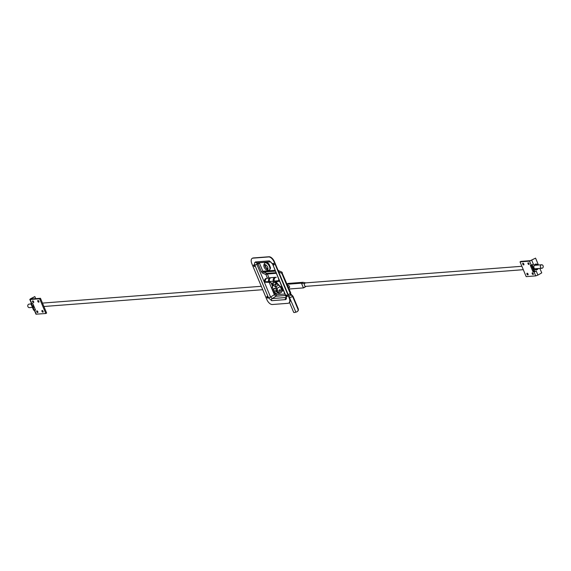 <?xml version="1.0" encoding="UTF-8"?>
<svg xmlns="http://www.w3.org/2000/svg" width="571" height="571" viewBox="0 0 571 571"><rect width="100%" height="100%" fill="white"/><g stroke="black" fill="none" stroke-linecap="round" stroke-linejoin="round"><path stroke-width="0.86" d="M288.933 302.98A5.838 3.055 -120.2 0 0 289.104 302.894A5.838 3.055 -120.2 0 0 289.44 297.598L274.451 261.768A5.838 3.055 -120.2 0 0 268.97 256.75L253.239 257.956A5.838 3.055 -120.2 0 0 252.503 258.185A5.838 3.055 -120.2 0 0 252.346 258.285M251.84 263.674A5.838 3.055 59.8 0 1 252.175 258.377A5.838 3.055 59.8 0 1 252.91 258.149L268.641 256.943A5.838 3.055 59.8 0 1 274.123 261.961L289.112 297.791A5.838 3.055 59.8 0 1 288.776 303.087A5.838 3.055 59.8 0 1 288.034 303.308L272.303 304.514A5.838 3.055 59.8 0 1 266.821 299.497L251.84 263.674M253.945 264.865A0.899 0.471 -120.2 0 0 254.016 265.515A0.899 0.471 -120.2 0 0 254.766 266.279M273.281 263.374A0.899 0.471 -120.2 0 0 273.359 264.03A0.899 0.471 -120.2 0 0 274.109 264.794M267.164 296.477A0.899 0.471 -120.2 0 0 267.242 297.127A0.899 0.471 -120.2 0 0 267.992 297.891M286.506 294.993A0.899 0.471 -120.2 0 0 286.578 295.642A0.899 0.471 -120.2 0 0 287.334 296.406M253.688 265.708A0.899 0.471 59.8 0 1 253.738 264.894A0.899 0.471 59.8 0 1 254.595 265.429A0.899 0.471 59.8 0 1 254.645 266.443A0.899 0.471 59.8 0 1 253.688 265.708M273.024 264.223A0.899 0.471 59.8 0 1 273.081 263.409A0.899 0.471 59.8 0 1 273.937 263.945A0.899 0.471 59.8 0 1 273.98 264.958A0.899 0.471 59.8 0 1 273.024 264.223M266.914 297.32A0.899 0.471 59.8 0 1 266.964 296.506A0.899 0.471 59.8 0 1 267.82 297.041A0.899 0.471 59.8 0 1 267.87 298.055A0.899 0.471 59.8 0 1 266.914 297.32M286.249 295.835A0.899 0.471 59.8 0 1 286.299 295.021A0.899 0.471 59.8 0 1 287.156 295.557A0.899 0.471 59.8 0 1 287.206 296.57A0.899 0.471 59.8 0 1 286.249 295.835M278.719 271.967L281.781 273.295L290.232 293.48L290.139 295.457L288.883 296.278M278.712 271.953A1.613 0.871 -66.6 0 0 278.405 270.568A1.613 0.871 -66.6 0 0 278.391 270.568L281.482 271.903A1.613 0.871 -66.6 0 0 281.246 271.867M281.781 273.295A1.613 0.871 -66.6 0 0 281.482 271.903A1.613 1.613 0 0 1 282.324 272.767L281.781 273.295M288.255 294.772L290.775 292.952L282.024 272.695M254.852 265.13L268.513 297.798L271.675 300.696L285.728 299.597L286.492 298.64L286.278 296.784L272.481 263.773L269.312 260.883A1.613 1.335 85.6 0 0 270.575 261.803L256.786 262.86A1.613 1.335 -94.4 0 1 255.465 261.946L254.502 262.938L254.852 265.13L256.907 264.394L256.929 262.853M268.513 297.798L270.568 297.056L256.907 264.394L258.028 263.809L261.361 271.767L262.717 273.195L265.908 274.515A1.171 0.578 112.6 0 1 266.828 273.388L263.638 272.06A1.171 0.578 -67.4 0 0 262.717 273.195M271.675 300.696A1.613 1.335 -94.4 0 1 272.217 298.569L270.568 297.056L274.351 294.707L276 296.213L285.471 295.485M285.529 299.632A1.613 1.335 -94.4 0 1 286.064 297.505L272.217 298.569L276 296.213A1.171 0.964 -94.4 0 0 276.385 294.679L275.836 294.172L274.351 294.707L269.169 282.317M286.142 296.442L286.278 297.441M272.481 263.773L285.843 296.37M257.842 262.781L258.028 263.809L259.512 263.274L259.619 262.717A1.171 0.964 85.6 0 0 259.591 262.646M275.301 271.168L263.638 272.06L262.846 271.232L261.361 271.767M266.536 262.846A3.562 1.863 59.8 0 1 269.027 264.095L270.526 267.685A3.562 1.863 59.8 0 1 270.097 268.955M280.225 286.399A2.698 1.413 59.8 0 1 282.452 288.605A2.698 1.413 59.8 0 1 282.345 291.16A2.698 1.413 59.8 0 1 282.024 291.26M282.031 291.046A2.698 1.413 -120.2 0 0 282.495 291.039A2.698 1.413 -120.2 0 1 282.031 291.046M276.343 289.982A0.906 0.749 85.6 0 0 276.507 291.795A0.906 0.749 85.6 0 0 276.992 291.524M275.822 290.339A0.906 0.749 -94.4 0 1 275.914 291.517M272.488 285.236L272.288 288.805L272.831 285.379L272.396 285.008L272.831 285.379L273.138 284.708M272.096 287.784L272.231 287.177M275.136 277.335L271.539 277.613A2.748 2.277 85.6 0 0 271.396 277.62A2.748 2.277 85.6 0 0 269.576 281.539L271.867 283.409L272.724 285.079M271.867 283.409L272.396 285.008M264.766 281.689L264.787 281.746A0.856 0.707 85.6 0 0 265.444 282.252L264.751 281.753L269.605 281.603L271.51 283.337M266.429 278.448A2.305 1.906 85.6 0 0 266.165 278.47A2.305 1.906 85.6 0 0 264.787 281.746L268.748 281.61A1.249 1.035 85.6 0 0 269.683 282.324L269.683 282.324A1.249 1.035 85.6 0 0 269.712 282.324M276.321 277.299A1.249 1.035 85.6 0 0 276.307 277.299L276.307 277.299A1.249 1.035 85.6 0 0 276.293 277.299L276.307 277.299A2.705 2.234 85.6 0 0 274.373 281.153L274.38 281.175A1.249 1.035 85.6 0 0 275.479 281.881A1.249 1.035 85.6 0 0 275.479 281.874L274.979 281.946L275.308 281.696M279.362 291.253A0.906 0.749 85.6 0 0 279.276 290.075M279.547 289.804A0.906 0.749 -94.4 0 1 280.639 290.568A0.906 0.749 -94.4 0 1 279.169 290.853A0.906 0.749 -94.4 0 1 279.547 289.804M277.071 283.295L276.457 281.417M276.956 283.316L276.649 283.987L273.381 285.029L275.757 284.508L275.472 282.274L276.435 281.382M278.826 285.015L276.649 283.987L275.757 284.508L275.643 287.134L276.792 288.469L275.943 286.692L278.826 285.015L280.218 286.499L276.914 288.426L278.448 292.423L280.068 293.109L281.382 292.266L281.874 290.453L280.218 286.499M270.661 277.727A2.705 2.234 85.6 0 0 270.361 277.756L271.389 277.62A2.748 2.277 85.6 0 0 271.389 277.62L275.272 277.32A2.748 2.277 85.6 0 0 275.265 277.32L275.415 277.313A2.748 2.277 85.6 0 0 275.272 277.32A2.748 2.277 85.6 0 0 273.459 281.246L272.824 283.337L275.472 282.274L275.443 281.881M272.824 283.337L273.381 285.029M279.233 280.568L273.488 281.303L275.208 281.803M275.921 281.489L276.514 283.701L276.821 283.023M282.759 290.546A2.698 1.413 59.8 0 1 281.667 289.84M293.672 312.323L289.561 302.494L293.687 312.351A3.455 0.721 -22.7 0 0 293.687 312.351A3.455 0.721 -22.7 0 0 295.892 312.151L296.734 311.88A2.334 2.106 -139.2 0 0 297.912 309.118L298.226 308.754A2.334 2.106 40.8 0 1 297.769 311.109M297.912 309.118L292.695 296.642L289.797 297.562A3.455 0.721 157.3 0 1 289.468 297.662M298.226 308.754L293.009 296.278L290.946 294.144M293.009 296.278L292.695 296.642L290.817 294.636M265.636 264.794A2.37 1.235 -120.2 0 0 265.722 266.757A2.37 1.235 -120.2 0 0 267.242 268.591L267.478 269.162A2.948 1.542 59.8 0 1 265.572 267.149A2.948 1.542 59.8 0 1 265.151 264.63M264.858 264.609A2.948 1.542 59.8 0 1 267.478 266.814A2.948 1.542 59.8 0 1 267.456 269.812A2.948 1.542 59.8 0 1 264.644 268.042A2.948 1.542 59.8 0 1 264.487 264.723A2.948 1.542 59.8 0 1 264.858 264.609M267.478 269.162L267.949 268.884M267.242 268.591L267.927 268.192M268.17 263.295L267.82 263.502A3.505 1.834 -120.2 0 0 267.185 263.16M268.548 264.373L269.027 264.095M270.518 267.656L270.119 267.885M267.528 263.26L268.056 263.224M288.476 289.054L303.429 287.912L288.483 289.054L303.429 287.905L305.656 286.364L303.422 287.905L301.445 283.18L304.55 283.73L301.445 283.173L286.506 284.315L301.445 283.18L302.944 282.302L287.998 283.444L287.035 284.008M304.921 287.035L305.956 286.378A1.749 1.449 -94.4 0 1 305.685 282.881A1.749 1.449 -94.4 0 1 305.985 282.895M305.278 286.92L303.701 287.813M305.878 282.895L302.944 282.302M542.45 268.092A1.749 1.449 -94.4 0 1 540.344 266.621A1.749 1.449 -94.4 0 1 543.178 266.072A1.749 1.449 -94.4 0 1 542.45 268.092M287.998 286.321A1.235 0.65 59.8 0 1 288.177 285.521A1.235 0.65 59.8 0 1 289.49 286.535A1.235 0.65 59.8 0 1 289.418 287.663A1.235 0.65 59.8 0 1 288.269 286.963M281.11 286.828A6.167 3.219 -120.2 0 1 281.917 289.554L282.652 289.133M30.998 303.979L29.078 304.122A1.749 1.449 85.6 0 0 29.342 307.619L32.426 307.384M537.725 268.577A2.605 2.148 -94.4 0 1 536.205 269.548A2.605 2.148 -94.4 0 1 533.942 267.606A2.605 2.148 -94.4 0 1 535.027 264.609A2.605 2.148 -94.4 0 1 535.812 264.359A2.605 2.148 -94.4 0 1 537.461 265.087M537.946 265.044A2.905 2.398 85.6 0 0 535.084 264.323A2.905 2.398 85.6 0 0 534.406 268.841A2.905 2.398 85.6 0 0 538.217 268.541M529.56 261.14L520.024 261.875L520.845 261.397L530.38 260.661L535.562 258.128L529.56 261.14L533.864 271.375L533.036 271.853L530.302 265.322L533.471 264.444L532.229 265.172L534.956 271.71L534.335 271.753L531.601 265.222L532.229 265.172M520.024 261.875L526.191 276.628L535.726 275.893L537.925 275.094L536.205 270.982L534.956 271.71M537.925 275.094L541.736 272.874L539.866 268.413M535.562 258.128L538.439 265.008M535.976 269.548A2.605 2.148 85.6 0 0 537.268 268.613M536.997 265.122A2.605 2.148 85.6 0 0 535.584 264.394M534.32 271.732L533.036 271.853M527.775 273.609A0.949 0.492 -120.2 0 0 527.782 273.637A0.949 0.492 -120.2 0 0 528.039 274.059M523.586 263.595A0.949 0.492 -120.2 0 0 523.6 263.616A0.949 0.492 -120.2 0 0 523.85 264.045M528.832 263.188A0.949 0.492 -120.2 0 0 528.839 263.217A0.949 0.492 -120.2 0 0 529.096 263.638M533.021 273.202A0.949 0.492 -120.2 0 0 533.029 273.231A0.949 0.492 -120.2 0 0 533.278 273.659M532.208 273.709A0.949 0.492 59.8 0 1 532.258 272.852A0.949 0.492 59.8 0 1 533.164 273.423A0.949 0.492 59.8 0 1 533.214 274.487A0.949 0.492 59.8 0 1 532.208 273.709M528.018 263.695A0.949 0.492 59.8 0 1 528.075 262.838A0.949 0.492 59.8 0 1 528.974 263.409A0.949 0.492 59.8 0 1 529.024 264.473A0.949 0.492 59.8 0 1 528.018 263.695M522.772 264.102A0.949 0.492 59.8 0 1 522.829 263.238A0.949 0.492 59.8 0 1 523.735 263.809A0.949 0.492 59.8 0 1 523.785 264.88A0.949 0.492 59.8 0 1 522.772 264.102M526.962 274.116A0.949 0.492 59.8 0 1 527.019 273.252A0.949 0.492 59.8 0 1 527.925 273.823A0.949 0.492 59.8 0 1 527.975 274.894A0.949 0.492 59.8 0 1 526.962 274.116M33.61 310.217L30.877 303.679L31.505 303.636L34.239 310.167L33.61 310.217M31.441 303.358L30.877 303.679M30.406 298.84L34.838 296.577L30.827 298.99L40.47 298.283L39.642 298.761L30.106 299.497L30.406 298.84M34.553 307.719A2.605 2.148 -94.4 0 1 33.339 304.821M35.702 298.647L34.838 296.577M29.792 299.425L31.505 303.636M35.366 309.668L34.239 310.167M31.576 303.594L32.797 303.536L35.53 310.067L34.31 310.124M34.274 310.146L35.966 314.178L45.816 313.515L39.642 298.761M45.816 313.515L46.636 313.036L40.47 298.283M38.621 300.853A0.949 0.492 -120.2 0 0 38.885 301.302M42.811 310.867A0.949 0.492 -120.2 0 0 43.075 311.316A0.949 0.492 59.8 0 1 43.011 312.151A0.949 0.492 59.8 0 1 42.104 311.58A0.949 0.492 59.8 0 1 42.054 310.51A0.949 0.492 59.8 0 1 43.061 311.288M37.565 311.266A0.949 0.492 -120.2 0 0 37.829 311.723M33.382 301.252A0.949 0.492 -120.2 0 0 33.639 301.702M33.632 301.681A0.949 0.492 59.8 0 1 33.575 302.537A0.949 0.492 59.8 0 1 32.668 301.966A0.949 0.492 59.8 0 1 32.618 300.903A0.949 0.492 59.8 0 1 33.632 301.681M37.822 311.695A0.949 0.492 59.8 0 1 37.765 312.551A0.949 0.492 59.8 0 1 36.858 311.987A0.949 0.492 59.8 0 1 36.808 310.917A0.949 0.492 59.8 0 1 37.822 311.695M38.878 301.274A0.949 0.492 59.8 0 1 38.821 302.138A0.949 0.492 59.8 0 1 37.914 301.567A0.949 0.492 59.8 0 1 37.864 300.496A0.949 0.492 59.8 0 1 38.878 301.274M269.312 260.883L255.465 261.946M287.127 295.507L286.663 295.807M277.92 270.069L278.405 270.568M284.865 294.029L276.385 294.679M275.836 294.172L275.579 293.558M272.545 286.314L271.097 282.838M269.062 277.977L267.392 273.98L265.908 274.515L267.464 278.248M274.936 270.304L262.846 271.232L259.512 263.274M259.619 262.717L270.718 261.868M276.193 273.309L267.392 273.98A1.171 0.964 85.6 0 0 266.828 273.388L275.936 272.688M264.751 281.753L266.165 278.47L270.354 277.756A2.705 2.234 85.6 0 0 270.354 277.756A2.705 2.234 85.6 0 0 268.741 281.589L278.912 280.682A0.856 0.707 85.6 0 0 279.483 281.168M276.642 293.366L277.535 292.759M273.502 289.119L273.702 288.541L273.502 289.119L274.994 292.687L273.966 292.766L272.31 288.812L273.944 292.759L275.143 293.594L276.628 293.373A1.456 1.206 -94.4 0 1 274.994 292.687L275.115 292.645A1.363 1.128 85.6 0 0 276.635 293.287M274.68 288.462L273.623 289.076L275.115 292.645M276.792 288.469L278.448 292.423L277.413 292.502L278.598 293.33A1.456 1.206 -94.4 0 1 277.413 292.502L275.921 288.933L275.293 288.355L273.702 288.541L275.336 288.405M273.966 292.766L275.586 293.458M279.226 280.547L278.905 280.661A2.305 1.906 85.6 0 1 278.705 279.312M279.083 285.129L280.233 286.464L281.888 290.418L281.367 292.359L280.09 293.023L278.569 292.381M277.249 283.33L280.254 286.464L281.903 290.418L281.375 292.352L280.068 293.109M275.921 288.933L277.399 292.495M275.907 288.933L275.507 288.419M275.293 288.355L273.63 288.483M273.516 285.322L275.643 287.134M295.892 312.151L288.94 296.242M266.336 262.988A3.783 1.977 59.8 0 1 269.184 265.401A3.783 1.977 59.8 0 1 269.876 269.062M265.465 262.831A4.218 2.205 59.8 0 1 269.355 266.307A4.218 2.205 59.8 0 1 268.827 270.418L266.015 269.669C263.688 267.478 263.231 265.337 264.637 263.238A4.218 2.205 59.8 0 1 265.465 262.831M281.917 289.554L281.553 289.583M533.471 264.444L531.758 260.34M534.006 271.782L535.726 275.893M31.826 303.608L30.106 299.497M36.28 314.25L34.56 310.146M274.437 261.725L277.927 270.004M290.139 295.457L290.767 292.952M272.181 263.702L270.625 261.796M270.383 282.345L265.444 282.252M279.633 293.251L278.598 293.33M279.49 281.189L275.479 281.881M297.934 310.938L297.619 311.302M264.637 263.238C265.001 262.239 266.257 262.567 268.42 264.216C270.647 267.435 270.782 269.498 268.82 270.418M523.293 269.69L306.027 286.342M534.556 268.82L541.922 268.256M305.685 282.881L521.865 266.286M534.285 265.329L541.658 264.766M261.297 286.292L42.482 303.094M262.724 289.697L43.903 306.499"/></g></svg>
